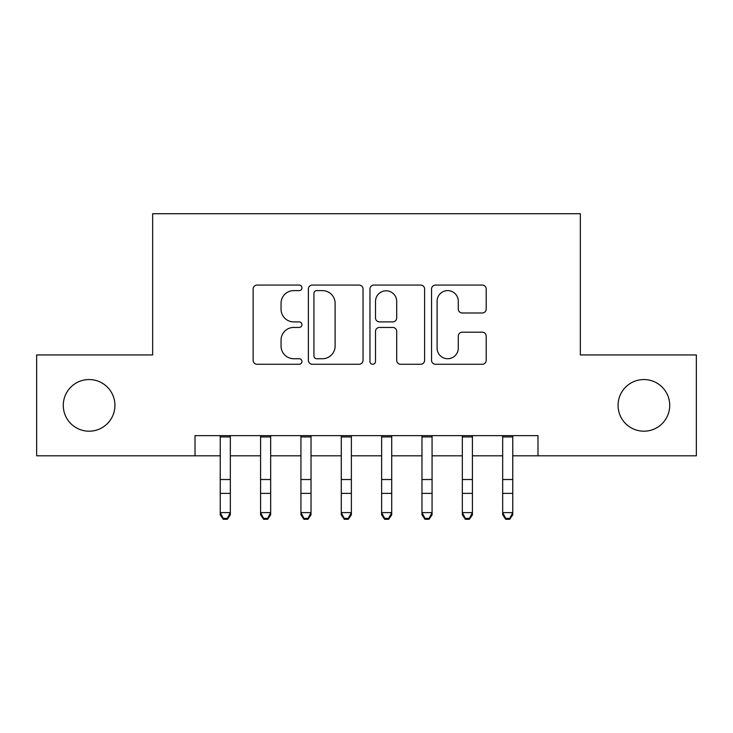 <?xml version="1.0" encoding="UTF-8"?>
<svg xmlns="http://www.w3.org/2000/svg" width="733" height="733" viewBox="0 0 733 733"><rect width="100%" height="100%" fill="white"/><g stroke="black" fill="none" stroke-linecap="round" stroke-linejoin="round"><path stroke-width="1.1" d="M301.941 287.84A2.776 2.776 0 0 0 299.174 285.064L257.091 285.064A3.958 3.958 0 0 0 253.132 289.031L253.132 360.315A3.958 3.958 0 0 0 257.091 364.274L299.174 364.274A2.776 2.776 0 0 0 301.941 361.506A2.776 2.776 0 0 0 299.174 358.73L293.722 358.73A12.672 12.672 0 0 1 281.051 346.058L281.051 340.121A12.672 12.672 0 0 1 293.722 327.44L299.174 327.44A2.776 2.776 0 0 0 301.941 324.673A2.776 2.776 0 0 0 299.174 321.897L293.722 321.897A12.672 12.672 0 0 1 281.051 309.225L281.051 303.288A12.672 12.672 0 0 1 293.722 290.616L299.174 290.616A2.776 2.776 0 0 0 301.941 287.84M618.075 405.367A25.82 25.82 0 0 0 643.895 431.196A25.82 25.82 0 0 0 669.724 405.367A25.82 25.82 0 0 0 643.895 379.547A25.82 25.82 0 0 0 618.075 405.367M63.276 405.367A25.82 25.82 0 0 0 89.105 431.196A25.82 25.82 0 0 0 114.925 405.367A25.82 25.82 0 0 0 89.105 379.547A25.82 25.82 0 0 0 63.276 405.367M482.241 312.991A3.958 3.958 0 0 0 486.208 309.024L486.208 289.031A3.958 3.958 0 0 0 482.241 285.064L435.512 285.064A3.958 3.958 0 0 0 431.554 289.031L431.554 360.315A3.958 3.958 0 0 0 435.512 364.274L482.241 364.274A3.958 3.958 0 0 0 486.208 360.315L486.208 336.154A3.958 3.958 0 0 0 482.241 332.196L462.248 332.196A3.958 3.958 0 0 0 458.281 336.154L458.281 348.138A10.592 10.592 0 0 1 447.689 358.73A10.592 10.592 0 0 1 437.097 348.138L437.097 301.208A10.592 10.592 0 0 1 447.689 290.616A10.592 10.592 0 0 1 458.281 301.208L458.281 309.024A3.958 3.958 0 0 0 462.248 312.991L482.241 312.991M195.015 455.807L36.65 455.807L36.65 354.937L152.656 354.937L152.656 213.715L580.344 213.715L580.344 354.937L696.35 354.937L696.35 455.807L537.985 455.807L537.985 435.631L195.015 435.631L195.015 455.807L220.239 455.807M363.037 289.031A3.958 3.958 0 0 0 359.078 285.064L312.34 285.064A3.958 3.958 0 0 0 308.382 289.031L308.382 360.315A3.958 3.958 0 0 0 312.34 364.274L359.078 364.274A3.958 3.958 0 0 0 363.037 360.315L363.037 289.031M373.922 285.064L420.66 285.064A3.958 3.958 0 0 1 424.618 289.031L424.618 360.315A3.958 3.958 0 0 1 420.66 364.274L400.658 364.274A3.958 3.958 0 0 1 396.7 360.315L396.7 331.408A3.958 3.958 0 0 0 392.741 327.44L379.474 327.44A3.958 3.958 0 0 0 375.507 331.408L375.507 361.506A2.776 2.776 0 0 1 372.74 364.274A2.776 2.776 0 0 1 369.963 361.506L369.963 289.031A3.958 3.958 0 0 1 373.922 285.064M230.327 455.807L260.582 455.807M270.669 455.807L300.933 455.807M311.021 455.807L341.285 455.807M351.373 455.807L381.627 455.807M391.715 455.807L421.979 455.807M432.067 455.807L462.331 455.807M472.419 455.807L502.673 455.807M512.761 455.807L537.985 455.807M316.693 290.616A2.776 2.776 0 0 0 313.926 293.383L313.926 355.963A2.776 2.776 0 0 0 316.693 358.73L322.438 358.73A12.672 12.672 0 0 0 335.109 346.058L335.109 303.288A12.672 12.672 0 0 0 322.438 290.616L316.693 290.616M396.7 301.4A10.592 10.592 0 0 0 386.108 290.809A10.592 10.592 0 0 0 375.507 301.4L375.507 317.939A3.958 3.958 0 0 0 379.474 321.897L392.741 321.897A3.958 3.958 0 0 0 396.7 317.939L396.7 301.4M230.327 435.631L230.327 514.841L227.294 519.285L227.294 518.387L223.263 518.387L223.263 519.285L227.294 519.285M220.239 435.631L220.239 512.605L230.327 512.605L227.294 518.387M223.263 519.285L220.239 514.841L220.239 512.605L223.263 518.387M270.669 435.631L270.669 514.841L267.646 519.285L267.646 518.387L263.614 518.387L263.614 519.285L267.646 519.285M260.582 435.631L260.582 512.605L270.669 512.605L267.646 518.387M263.614 519.285L260.582 514.841L260.582 512.605L263.614 518.387M311.021 435.631L311.021 514.841L307.997 519.285L307.997 518.387L303.957 518.387L303.957 519.285L307.997 519.285M300.933 435.631L300.933 512.605L311.021 512.605L307.997 518.387M303.957 519.285L300.933 514.841L300.933 512.605L303.957 518.387M351.373 435.631L351.373 514.841L348.34 519.285L348.34 518.387L344.308 518.387L344.308 519.285L348.34 519.285M341.285 435.631L341.285 512.605L351.373 512.605L348.34 518.387M344.308 519.285L341.285 514.841L341.285 512.605L344.308 518.387M391.715 435.631L391.715 514.841L388.692 519.285L388.692 518.387L384.66 518.387L384.66 519.285L388.692 519.285M381.627 435.631L381.627 512.605L391.715 512.605L388.692 518.387M384.66 519.285L381.627 514.841L381.627 512.605L384.66 518.387M432.067 435.631L432.067 514.841L429.043 519.285L429.043 518.387L425.003 518.387L425.003 519.285L429.043 519.285M421.979 435.631L421.979 512.605L432.067 512.605L429.043 518.387M425.003 519.285L421.979 514.841L421.979 512.605L425.003 518.387M472.419 435.631L472.419 514.841L469.386 519.285L469.386 518.387L465.354 518.387L465.354 519.285L469.386 519.285M462.331 435.631L462.331 512.605L472.419 512.605L469.386 518.387M465.354 519.285L462.331 514.841L462.331 512.605L465.354 518.387M512.761 435.631L512.761 514.841L509.737 519.285L509.737 518.387L505.706 518.387L505.706 519.285L509.737 519.285M502.673 435.631L502.673 512.605L512.761 512.605L509.737 518.387M505.706 519.285L502.673 514.841L502.673 512.605L505.706 518.387M230.327 479.529L220.239 479.529M230.327 493.373L220.239 493.373M230.327 436.941L220.239 436.941M270.669 479.529L260.582 479.529M270.669 493.373L260.582 493.373M270.669 436.941L260.582 436.941M311.021 479.529L300.933 479.529M311.021 493.373L300.933 493.373M311.021 436.941L300.933 436.941M351.373 479.529L341.285 479.529M351.373 493.373L341.285 493.373M351.373 436.941L341.285 436.941M391.715 479.529L381.627 479.529M391.715 493.373L381.627 493.373M391.715 436.941L381.627 436.941M432.067 479.529L421.979 479.529M432.067 493.373L421.979 493.373M432.067 436.941L421.979 436.941M472.419 479.529L462.331 479.529M472.419 493.373L462.331 493.373M472.419 436.941L462.331 436.941M512.761 479.529L502.673 479.529M512.761 493.373L502.673 493.373M512.761 436.941L502.673 436.941"/></g></svg>
